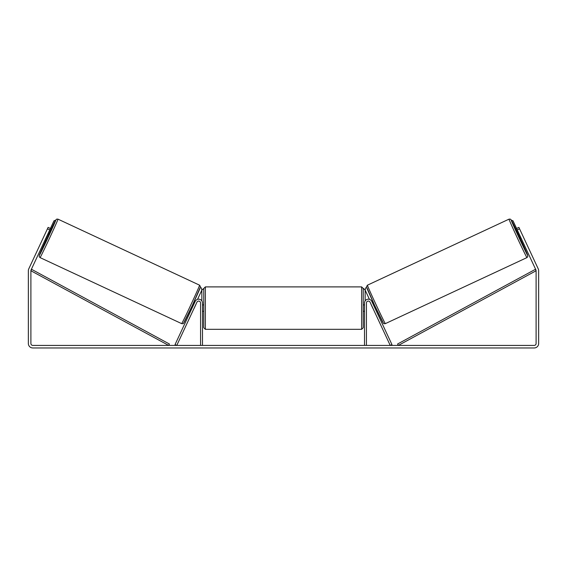 <?xml version="1.0" encoding="UTF-8"?>
<svg xmlns="http://www.w3.org/2000/svg" width="567" height="567" viewBox="0 0 567 567"><rect width="100%" height="100%" fill="white"/><g stroke="black" fill="none" stroke-linecap="round" stroke-linejoin="round"><path stroke-width="0.85" d="M175.04 344.608L195.197 301.382A3.827 3.827 0 0 1 202.49 302.998L202.49 345.416L200.576 345.416L200.576 302.998A1.914 1.914 0 0 0 196.926 302.19L176.769 345.416L175.04 344.608M391.96 344.608L371.803 301.382A3.827 3.827 0 0 0 364.51 302.998L364.51 345.416L366.424 345.416L366.424 302.998A1.914 1.914 0 0 1 370.074 302.19L390.231 345.416L391.96 344.608M526.956 257.595L385.347 323.629A21.206 0.404 -115 0 1 376.013 304.578A21.206 0.404 -115 0 1 367.416 285.18L509.031 219.145A21.206 0.404 65 0 0 517.621 238.544A21.206 0.404 65 0 0 526.956 257.595L527.82 256.575L527.608 255.015L521.123 240.429A19.611 0.376 -115 0 1 527.728 255.476A19.611 0.376 -115 0 1 519.096 237.857A19.611 0.376 -115 0 1 511.151 219.918A19.611 0.376 -115 0 1 518.429 234.646L511.179 219.897L510.364 219.138L509.031 219.145M520.782 240.585L518.089 234.809L519.273 234.256M521.768 233.561L524.099 238.572M519.656 235.078L519.301 235.248L521.229 239.373L521.583 239.21M372.434 302.728L373.256 302.346M375.127 308.505L375.949 308.129M371.087 304.359L370.698 303.536M372.817 303.551L374.744 307.683M373.008 308.491L373.398 309.32M371.045 304.38L372.973 308.512M521.229 239.373L519.301 235.248M49.747 229.918L47.437 228.841L48.11 227.395L50.42 228.473L31.079 269.949A1.914 1.914 0 0 0 30.902 270.757L30.902 343.503A1.914 1.914 0 0 0 32.815 345.416L534.185 345.416A1.914 1.914 0 0 0 536.098 343.503L536.098 270.757A1.914 1.914 0 0 0 535.921 269.949L516.58 228.473L518.89 227.395L519.563 228.841L517.253 229.918M47.437 228.841L28.768 268.871A4.465 4.465 0 0 0 28.35 270.757L28.35 343.503A4.465 4.465 0 0 0 32.815 347.968L534.185 347.968A4.465 4.465 0 0 0 538.65 343.503L538.65 270.757A4.465 4.465 0 0 0 538.232 268.871L519.563 228.841M205.36 329.314L361.64 329.314L361.64 286.895L205.36 286.895L205.36 329.314L203.766 327.719L203.766 288.49L201.852 290.084L201.852 300.886M361.64 286.895L363.234 288.49L363.234 327.719L361.64 329.314M364.51 310.383L364.51 305.826M202.49 305.826L202.49 310.383M363.553 288.49L365.148 290.084L365.148 300.886M516.58 228.473L513.007 220.811L511.377 220.223M519.244 234.27L512.979 220.825L511.391 220.251M365.779 287.703L365.113 290.049M365.148 290.127L369.443 299.333M199.584 285.18L57.969 219.145A21.206 0.404 115 0 1 49.379 238.544A21.206 0.404 115 0 1 40.044 257.595L181.653 323.629A21.206 0.404 -65 0 0 190.987 304.578A21.206 0.404 -65 0 0 199.584 285.18L200.498 286.831L192.355 305.351L183.552 323.225C183.488 323.665 182.857 323.8 181.653 323.629M45.034 240.032L46.218 240.585L47.614 237.722L48.911 234.809L47.727 234.256M47.344 235.078L47.699 235.248L45.771 239.373L45.417 239.21M45.232 233.561L42.901 238.572M195.913 304.359L196.302 303.536M194.566 302.728L193.744 302.346M191.873 308.505L191.051 308.129M193.602 309.32L193.992 308.491M194.183 303.551L192.256 307.683M195.955 304.38L194.027 308.512M45.771 239.373L47.699 235.248M50.42 228.473L53.993 220.811L55.623 220.223M47.756 234.27L54.021 220.825L55.609 220.251M201.221 287.703L201.887 290.049M201.852 290.127L197.557 299.333M30.902 270.757L168.661 345.416L169.42 344.013L31.66 269.36L30.902 270.757M536.098 270.757L398.339 345.416L397.58 344.013L535.34 269.36L536.098 270.757M366.651 287.299A19.611 0.376 65 0 0 374.596 305.237A19.611 0.376 65 0 0 383.228 322.857M40.044 257.595L39.18 256.582L39.236 255.462L45.877 240.429A19.611 0.376 -65 0 0 39.272 255.476A19.611 0.376 -65 0 0 47.904 237.857A19.611 0.376 -65 0 0 55.849 219.918A19.611 0.376 -65 0 0 48.571 234.646L55.58 220.301L56.636 219.138L57.969 219.145M200.349 287.299A19.611 0.376 115 0 1 192.404 305.237A19.611 0.376 115 0 1 183.772 322.857M385.347 323.629C384.142 323.8 383.512 323.665 383.448 323.225L374.645 305.351L366.502 286.831L367.416 285.18M205.36 286.895L203.766 288.49M363.234 304.911L364.51 304.911M364.51 311.29L363.234 311.29M203.766 304.911L202.49 304.911M203.766 311.29L202.49 311.29"/></g></svg>

